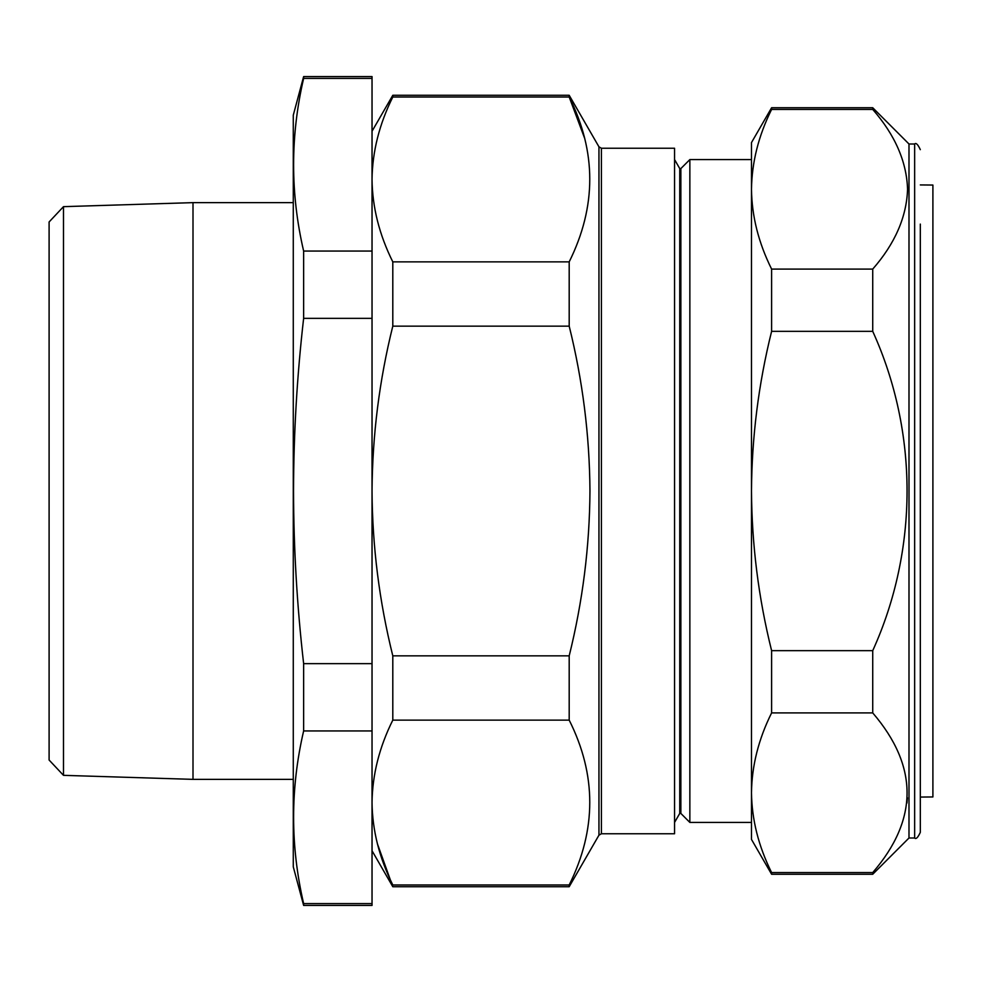 <?xml version="1.0" encoding="UTF-8"?>
<svg xmlns="http://www.w3.org/2000/svg" width="982" height="982" viewBox="0 0 982 982"><rect width="100%" height="100%" fill="white"/><g stroke="black" fill="none" stroke-linecap="round" stroke-linejoin="round"><path stroke-width="1.47" d="M920.318 797.065L932.9 796.954L932.9 185.046L920.318 184.935M920.318 224.092L920.318 832.343C917.924 837.56 916.034 839.45 914.647 838.002L914.647 143.998C916.034 142.55 917.924 144.44 920.318 149.657M914.647 838.002L908.988 838.002L908.988 143.998L872.728 107.738L872.728 109.419C895.032 134.988 906.644 161.6 907.564 189.256C906.595 217.047 894.983 243.659 872.728 269.093L771.607 269.093L771.607 331.339L872.728 331.339L872.728 269.093M680.87 168.56L679.74 168.56L679.74 813.44L680.87 813.44L680.87 168.56L689.855 159.575L689.855 822.425L751.488 822.425L751.488 792.744C751.831 819.688 758.546 846.3 771.607 872.581L872.728 872.581C918.501 819.491 918.501 766.267 872.728 712.907L872.728 650.661C918.33 550.19 918.661 432.362 872.728 331.339M601.414 833.755L674.56 833.755L674.56 148.245L601.414 148.245L601.414 833.755L598.959 835.166L598.959 146.834L569.192 95.279L569.192 97.022C596.626 151.658 596.626 206.613 569.192 261.875L569.192 326.147C582.657 380.292 589.581 435.247 589.961 491C589.63 546.434 582.707 601.389 569.192 655.853L392.8 655.853C379.285 601.377 372.362 546.422 372.031 491C372.411 435.235 379.334 380.28 392.8 326.147L392.8 261.875C379.285 234.686 372.362 207.214 372.031 179.448C372.387 151.621 379.31 124.137 392.8 97.022L392.8 95.279L569.192 95.279M584.462 137.799L569.192 97.022L392.8 97.022M689.855 159.575L751.488 159.575L751.488 189.256C751.807 216.101 758.509 242.714 771.607 269.093M303.634 76.571L293.274 115.213L293.274 866.787L303.634 905.429L372.031 905.429L372.031 76.571L303.634 76.571L303.634 78.4L372.031 78.4M303.634 905.429L303.634 903.6C290.267 846.042 290.267 788.497 303.634 730.952L303.634 663.648C297.03 606.041 293.667 548.484 293.532 491C293.667 433.308 297.043 375.75 303.634 318.352L372.031 318.352M303.634 78.4C290.267 135.958 290.267 193.503 303.634 251.048L303.634 318.352M63.486 775.338L49.1 760.031L49.1 221.969L63.486 206.662L63.486 775.338L193 779.364L193 202.636L293.274 202.636M303.634 251.048L372.031 251.048M303.634 903.6L372.031 903.6M303.634 730.952L372.031 730.952M303.634 663.648L372.031 663.648M569.192 261.875L392.8 261.875M569.192 326.147L392.8 326.147M569.192 655.853L569.192 720.125L392.8 720.125L392.8 655.853M569.192 720.125C596.626 774.773 596.626 829.729 569.192 884.978L392.8 884.978C379.285 857.802 372.362 830.318 372.031 802.552C372.387 774.724 379.31 747.253 392.8 720.125M569.192 884.978L569.192 886.721L392.8 886.721L377.456 843.955M771.607 872.581L771.607 874.262L872.728 874.262L872.728 872.581M771.607 331.339C758.521 383.987 751.819 437.211 751.488 491C751.831 544.9 758.546 598.124 771.607 650.661L771.607 712.907L872.728 712.907M771.607 712.907C758.521 739.237 751.819 765.85 751.488 792.744L751.488 839.426L771.607 874.262M771.607 650.661L872.728 650.661M771.607 109.419C758.558 135.639 751.856 162.251 751.488 189.256L751.488 142.574L771.607 107.738L771.607 109.419L872.728 109.419M907.429 797.777L906.951 803.08M751.488 189.256L751.488 792.744M914.647 143.998L908.988 143.998M679.74 168.56L674.56 159.575M63.486 206.662L193 202.636M293.274 779.364L193 779.364M598.959 835.166L569.192 886.721M372.031 850.756L392.8 886.721M372.031 131.244L392.8 95.279M601.414 148.245L598.959 146.834M679.74 813.44L674.56 822.425M680.87 813.44L689.855 822.425M771.607 107.738L872.728 107.738M908.988 838.002L872.728 874.262"/></g></svg>
